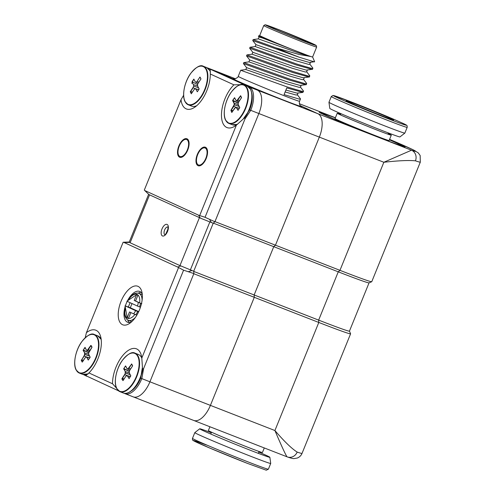 <?xml version="1.0" encoding="UTF-8"?>
<svg xmlns="http://www.w3.org/2000/svg" width="495" height="495" viewBox="0 0 495 495"><rect width="100%" height="100%" fill="white"/><g stroke="black" fill="none" stroke-linecap="round" stroke-linejoin="round"><path stroke-width="0.74" d="M123.781 368.528L125.65 365.966L127.091 368.707L127.846 369.016L131.713 363.967L132.512 366.053L129.888 370.087M130.544 369.041L128.929 368.311L127.97 369.183L129.839 370.13L129.232 371.671L129.337 373.106L130.816 375.866M131.713 363.967L128.966 368.268L130.569 368.998M132.598 365.638L131.72 364.11M131.466 364.06L131.942 364.543M127.258 368.936L125.643 366.09L127.128 368.874M125.408 366.034L123.899 368.639L129.387 371.269M129.313 371.454L123.911 368.862L125.353 371.596L129.331 372.785M125.353 371.596L123.719 368.936M130.173 374.69L125.26 372.982L125.161 371.677M125.445 373.057L124.839 374.597L125.26 372.982M127.729 375.792L124.653 374.523L121.993 378.607L124.183 378.805M124.053 379.009L121.912 379.022L121.993 378.607M122.061 378.935L122.946 380.612L121.912 379.022M123.076 380.55L125.699 376.485L123.038 380.562M130.383 376.658L126.664 375.643L125.699 376.516M127.611 375.878L129.108 378.619L127.413 375.953M129.35 372.982L130.81 375.878M130.791 375.724L129.102 378.625M141.799 357.996A20.598 10.098 -68.7 0 0 141.589 357.576L141.459 357.433A20.691 10.141 -68.7 0 0 138.359 354.457L135.024 353.152C132.066 351.388 127.815 353.826 122.277 360.459C115.997 368.979 113.435 383.099 116.777 388.625L119.994 391.706A20.691 10.141 -68.7 0 0 135.265 379.888A20.691 10.141 -68.7 0 0 138.117 356.128A20.691 10.141 -68.7 0 0 135.024 353.152M85.128 347.669L83.098 350.318L85.029 347.348L86.47 350.083L87.225 350.392L90.845 345.442L91.922 347.385M89.923 350.423L88.308 349.687L87.349 350.559L89.267 351.469M91.99 347.174L91.08 345.467L91.977 347.02M91.321 345.925L91 345.572L88.345 349.649L89.948 350.38M89.218 351.568L86.532 350.274L89.187 351.629M85.029 347.348L86.532 350.274M85.022 347.471L86.458 350.163M88.71 352.842L83.29 350.243L84.732 352.978L88.71 354.16M84.732 352.978L83.098 350.318M86.613 357.031L84.032 355.905L84.639 354.364L84.54 353.053M84.187 356.029L81.533 360.113L83.562 360.181M81.533 360.113L84.032 355.905M83.432 360.385L81.291 360.397L81.372 359.983M81.44 360.317L82.17 362.074L81.291 360.397M85.128 357.854L82.424 361.975M89.762 358.034L86.99 357.26L88.234 360.069L86.792 357.334L86.043 357.025L85.078 357.897M91.891 347.434L88.624 353.053L88.716 354.488L90.195 357.248M88.729 354.364L90.189 357.26M90.17 357.099L88.234 360.069M238.25 103.183L232.65 100.671L232.718 100.262L234.587 97.701L236.028 100.436L236.777 100.745L240.644 95.696L241.449 97.787L238.819 101.822M238.788 101.865L238.163 103.399L238.268 104.835L239.747 107.594L238.033 110.354L236.35 107.687L235.595 107.378L231.728 112.427L230.93 110.335L234.191 104.717L234.092 103.406L232.65 100.671M241.548 97.527L240.65 95.838L237.897 100.002L239.5 100.733M239.475 100.776L237.897 100.002M236.777 100.745L238.769 101.859L238.163 103.399M232.848 100.59L234.29 103.331L238.268 104.513M234.29 103.331L234.401 104.68L233.77 106.332L231.085 110.465L233.12 110.533M238.268 104.55L234.296 103.368M239.029 106.283L234.376 104.792L239.104 106.425M236.66 107.526L233.77 106.332L236.195 107.396M232.006 112.285L230.998 110.67L232.984 110.738M238.064 110.311L236.517 107.588L239.302 108.368L236.542 107.607M197.561 84.763L197.691 86.241L199.176 89.069M200.89 79.064L198.161 83.253M199.881 77.152L197.152 81.335M197.189 81.372L198.885 82.145M197.604 84.49L192.134 81.867M193.601 84.701L197.61 85.895M193.477 84.787L191.992 81.978M193.124 87.757L190.402 91.94M190.247 91.81L192.97 87.627M195.772 88.828L193.062 87.708M190.346 91.928L191.293 93.722M194.096 89.57L191.293 93.802M198.712 89.638L195.061 88.63M195.123 88.654L195.902 88.97M195.847 88.951L198.65 89.737M195.729 89.069L194.974 88.754L194.015 89.626M197.288 91.773L195.791 88.945M199.07 89.088L197.319 91.779M198.111 83.191L197.48 84.8M198.087 83.265L196.131 82.269L197.146 81.353M195.346 81.941L196.125 82.263M192.406 81.997A19.274 9.448 -68.7 0 1 193.854 79.12L195.339 81.935M192.06 81.793L193.811 79.101M193.656 86.05L193.551 84.688M193.019 87.689L193.65 86.087M209.973 70.958L209.769 70.544A20.691 10.141 -68.7 0 0 206.675 67.568L203.334 66.262C200.376 64.498 196.125 66.936 190.587 73.569C184.307 82.09 181.745 96.209 185.093 101.735L188.304 104.816A20.691 10.141 -68.7 0 0 203.575 92.998A20.691 10.141 -68.7 0 0 206.427 69.238A20.691 10.141 -68.7 0 0 203.334 66.262M185.204 101.834A20.691 10.141 -68.7 0 0 188.304 104.816L191.645 106.116A20.691 10.141 -68.7 0 0 196.732 105.695M210.443 72.152A20.691 10.141 -68.7 0 0 209.769 70.544M195.383 81.966L198.062 83.333M193.687 86.074L198.47 87.733M86.347 374.542L86.693 374.845C86.05 375.012 86.056 375.476 86.712 376.243L84.169 374.944A0.829 0.724 114.6 0 1 83.859 374.69M83.587 374.641L118.484 390.803M180.91 265.939L193.724 271.235L193.873 273.574L183.577 270.183L177.556 267.015L180.91 265.939L179.957 265.611L199.435 217.633L200.327 218.128L198.594 215.201L205.048 217.293L214.91 221.76L258.86 113.534A20.691 10.141 -68.7 0 0 257.406 90.14L216.785 71.515A20.691 10.141 -68.7 0 0 216.519 71.404L235.416 78.773L216.785 71.515A20.691 10.141 -68.7 0 0 216.519 71.404L208.401 68.236A20.691 10.141 111.3 0 1 208.667 68.353L211.204 69.653C210.214 69.715 209.874 70.073 210.183 70.723L209.806 70.494M214.91 221.76L213.209 223.251L193.724 271.235L213.209 223.251L200.327 218.128M132.914 396.73A20.691 10.141 -68.7 0 0 133.18 396.848A20.691 10.141 -68.7 0 0 149.923 381.8L193.873 273.574M211.204 69.653L249.288 86.972A20.691 10.141 111.3 0 1 250.736 110.366L244.988 118.942L205.048 217.293M243.552 118.707L245.879 116.115M244.988 118.942C244.808 117.754 244.091 117.909 242.835 119.413L236.406 125.099A25.239 12.375 111.3 0 1 235.094 126.033A25.239 12.375 111.3 0 1 221.469 116.028A25.239 12.375 111.3 0 1 233.906 84.831L240.681 84.701M243.15 119.078L242.835 119.413M199.702 215.492L236.406 125.099M124.226 242.569L123.428 242.228L129.257 242.018L129.511 242.377L124.226 242.569L177.556 267.015M148.927 194.566L144.305 190.099L148.927 194.566L199.435 217.633M149.583 194.776L130.105 242.76L129.511 242.377M130.105 242.76L179.957 265.611M116.579 388.229L112.526 383.761A25.239 12.375 111.3 0 1 124.932 353.145A25.239 12.375 111.3 0 1 141.316 355.416A25.239 12.375 111.3 0 1 141.805 358.064L142.43 367.185L140.667 378.155L149.923 381.8L193.811 273.729L318.799 322.455A66.2 1.646 22.1 0 0 350.59 333.822A66.2 1.646 22.1 0 0 350.59 333.772L349.464 331.106M142.436 366.671C142.288 368.639 142.69 369.258 143.637 368.534L141.805 378.638A20.691 10.141 111.3 0 1 125.056 393.68A20.691 10.141 111.3 0 1 124.79 393.568A0.829 0.724 114.6 0 1 124.759 393.55L133.18 396.848A20.691 10.141 -68.7 0 0 149.923 381.8L210.406 405.38L254.288 297.303L254.145 294.964L273.747 246.677L275.449 245.186L319.337 137.109A20.691 10.141 -68.7 0 0 317.883 113.72L300.57 105.782L317.883 113.72A20.691 10.141 -68.7 0 1 319.337 137.109L275.449 245.186L339.96 270.338L338.258 271.829A64.133 1.59 -157.9 0 0 369.029 282.868L371.72 281.729A66.2 1.646 -157.9 0 1 339.96 270.338L383.848 162.261L411.493 150.214A8.273 7.648 108.7 0 1 415.435 160.826C408.845 160.157 398.314 160.64 383.848 162.261L258.86 113.534A20.691 10.141 -68.7 0 0 257.406 90.14L216.785 71.515L208.667 68.353A0.829 0.724 -65.4 0 0 208.092 68.397M140.698 378.161L140.667 378.155C138.068 384.25 134.931 388.532 131.262 390.994A19.274 9.448 -68.7 0 0 140.698 378.161L142.461 367.773M183.577 270.183L143.637 368.534M141.805 358.064L178.516 267.671M142.232 293.993A16.552 8.112 -68.7 0 0 139.868 291.512A16.552 8.112 -68.7 0 0 139.658 291.425A16.552 8.112 -68.7 0 0 127.456 300.842M127.203 301.35A16.552 8.112 -68.7 0 0 125.365 305.935M125.173 306.553A16.552 8.112 -68.7 0 0 127.636 322.264A16.552 8.112 -68.7 0 0 131.268 322.115M129.269 322.542A16.552 8.112 111.3 0 1 127.722 320.018M128.415 307.03A16.552 8.112 111.3 0 1 130.148 302.692M138.204 293.139A16.552 8.112 111.3 0 1 141.05 292.322M138.068 286.37A20.691 10.141 111.3 0 1 141.817 291.673A20.691 10.141 111.3 0 1 129.387 323.544A20.691 10.141 111.3 0 1 119.109 307.407A20.691 10.141 111.3 0 1 138.068 286.37M123.119 242.278L86.415 332.671A25.239 12.375 111.3 0 1 100.695 336.798A25.239 12.375 111.3 0 1 88.914 372.939L112.526 383.761M85.214 337.695L86.415 332.671M88.914 372.939L86.693 374.845M233.906 84.831L210.295 74.009L210.282 71.051M210.295 74.009A25.239 12.375 111.3 0 1 194.473 107.409A25.239 12.375 111.3 0 1 182.618 105.324A25.239 12.375 111.3 0 1 181.015 99.705L183.626 95.281M181.015 99.705L144.305 190.099M206.557 148.154A9.931 4.87 -68.7 0 0 205.945 148.327M199.337 165.293A9.931 4.87 -68.7 0 0 199.664 165.831M198.031 165.664A9.931 4.87 -68.7 0 0 198.161 165.72A9.931 4.87 -68.7 0 0 206.304 158.239A9.931 4.87 -68.7 0 0 205.376 147.219A9.931 4.87 -68.7 0 0 197.282 154.57A9.931 4.87 -68.7 0 0 198.031 165.664M188.088 139.695A9.931 4.87 -68.7 0 0 187.481 139.862M180.873 156.828A9.931 4.87 -68.7 0 0 181.201 157.367M179.567 157.2A9.931 4.87 -68.7 0 0 179.697 157.255A9.931 4.87 -68.7 0 0 187.84 149.775A9.931 4.87 -68.7 0 0 186.906 138.755A9.931 4.87 -68.7 0 0 178.819 146.105A9.931 4.87 -68.7 0 0 179.567 157.2M145.264 190.754L198.594 215.201M86.186 356.914L89.836 357.922M86.173 356.907L89.774 358.021M238.726 101.976L236.072 100.621M238.751 101.908L236.065 100.615L234.624 97.868L232.836 100.367L238.318 102.997M206.57 156.104A9.102 4.461 -68.7 0 0 205.072 147.986A9.102 4.461 -68.7 0 0 197.61 154.848A9.102 4.461 -68.7 0 0 198.458 164.953A9.102 4.461 -68.7 0 0 206.57 156.104M188.125 147.572A9.102 4.461 -68.7 0 0 186.609 139.522A9.102 4.461 -68.7 0 0 179.147 146.384A9.102 4.461 -68.7 0 0 179.994 156.488A9.102 4.461 -68.7 0 0 188.125 147.572M132.06 303.571A14.479 7.097 -68.7 0 0 131.218 305.452A14.479 7.097 -68.7 0 0 130.377 307.797L125.037 305.811L127.215 317.716L128.558 318.242L130.859 312.568M127.215 317.716L129.548 311.968L133.631 313.842A12.827 6.287 -68.7 0 0 135.642 310.668L138.594 311.875M137.734 311.534A14.479 7.097 111.3 0 1 135.809 314.746L133.631 313.842M141.817 303.769L139.646 302.866A12.827 6.287 -68.7 0 0 136.515 294.234A12.827 6.287 -68.7 0 0 128.261 300.298M136.552 294.723L137.895 295.243L135.562 300.991L134.213 300.471L136.552 294.723L126.906 301.214L137.505 306.071A12.827 6.287 -68.7 0 0 138.303 302.346L140.475 303.249A14.479 7.097 111.3 0 1 139.602 306.937L137.505 306.071M134.213 300.471L138.303 302.346M141.471 303.633L140.475 303.249M135.562 300.991L139.646 302.866M140.444 307.265L139.602 306.937M135.809 314.746L136.855 315.154M125.037 305.811L135.642 310.668M130.377 307.797L138.711 311.615M127.97 369.183L129.795 370.241M126.677 375.649L130.395 376.639M126.831 375.544L130.457 376.546L126.831 375.544M129.337 372.822L125.365 371.64L125.464 372.945L130.098 374.548M88.716 354.203L84.744 353.015L84.824 354.439L84.218 355.979L87.083 357.161M235.608 107.384L236.517 107.588M415.435 160.826A66.2 1.646 -157.9 0 0 420.311 162.131L371.757 281.698A66.2 1.646 -157.9 0 1 371.72 281.729M193.737 271.415L318.65 320.117A64.133 1.59 22.1 0 0 349.451 331.124L369.053 282.855M261.212 446.762L255.005 444.343M286.995 456.805C285.324 454.249 281.296 445.488 274.911 430.532C284.285 441.453 291.704 448.637 297.167 452.09A8.273 7.648 108.7 0 1 287.465 456.978L287.465 456.978C290.961 458.172 293.145 458.71 294.024 458.593L297.322 458.024C299.518 457.139 301.09 455.598 302.037 453.389A66.2 1.646 22.1 0 1 297.167 452.09M193.39 420.311A20.691 10.141 -68.7 0 0 193.656 420.422A20.691 10.141 -68.7 0 0 210.406 405.38L254.288 297.303L254.145 294.964L273.747 246.677L338.258 271.829L318.65 320.117L318.799 322.455L274.911 430.532L210.406 405.38A20.691 10.141 -68.7 0 1 193.656 420.422L287.465 456.978M335.393 117.754L299.364 103.715L335.393 117.748M334.694 117.488A46.338 1.151 -157.9 0 0 324.454 114.883A46.338 1.151 -157.9 0 0 375.315 136.106L389.472 141.626A46.338 1.151 -157.9 0 0 389.447 139.701M258.817 452.059A37.855 0.941 -157.9 0 1 265.53 455.035A37.855 0.941 -157.9 0 1 269.868 457.275A37.855 0.941 -157.9 0 1 243.583 447.598A37.855 0.941 -157.9 0 1 204.045 431.065A37.855 0.941 -157.9 0 1 199.72 428.794A37.855 0.941 -157.9 0 1 211.278 432.754M269.868 457.275L270.722 463.425A40.961 1.015 -157.9 0 1 270.716 463.444A40.961 1.015 -157.9 0 1 242.018 452.851A40.961 1.015 -157.9 0 1 199.504 435.062A40.961 1.015 -157.9 0 1 194.813 432.618A40.961 1.015 -157.9 0 1 194.82 432.605L199.72 428.794M264.281 447.956L262.437 452.492A29.168 0.724 -157.9 0 1 241.999 444.949A29.168 0.724 -157.9 0 1 211.724 432.284A29.168 0.724 -157.9 0 1 208.383 430.539L209.917 426.764M367.24 108.646A25.653 0.637 -157.9 0 1 393.63 120.044A25.653 0.637 -157.9 0 1 372.494 112.142A25.653 0.637 -157.9 0 1 346.098 100.745A25.653 0.637 -157.9 0 1 367.24 108.646M328.952 102.279L329.806 108.43A37.855 0.941 22.1 0 0 368.763 125.241A37.855 0.941 22.1 0 0 399.954 136.911L404.854 133.099A40.961 1.015 22.1 0 0 404.861 133.087L407.193 127.339A40.961 1.015 22.1 0 1 373.434 114.722A40.961 1.015 22.1 0 1 331.52 96.742A40.961 1.015 22.1 0 1 331.291 96.519L328.958 102.267A40.961 1.015 22.1 0 0 328.952 102.279A40.961 1.015 22.1 0 0 371.101 120.471A40.961 1.015 22.1 0 0 404.854 133.099M335.344 117.878A42.205 1.046 22.1 0 0 322.981 113.677A42.205 1.046 22.1 0 0 366.405 132.431A42.205 1.046 22.1 0 0 401.185 145.437A42.205 1.046 22.1 0 0 389.398 139.831M340.622 114.221A29.168 0.724 22.1 0 0 337.237 113.219L335.059 118.583A29.168 0.724 22.1 0 0 365.069 131.546A29.168 0.724 22.1 0 0 389.113 140.531L391.291 135.166A29.168 0.724 22.1 0 0 388.16 133.526M337.237 113.219A29.168 0.724 22.1 0 0 367.247 126.182A29.168 0.724 22.1 0 0 391.291 135.166M310.353 56.449L298.59 52.965L258.291 38.87L253.155 39.588L275.894 47.842L299.054 54.462L310.353 56.449L262.573 38.047L259.04 36.97L258.26 38.882M312.617 56.987L316.664 47.019A28.549 0.712 -157.9 0 1 289.946 36.939A28.549 0.712 -157.9 0 1 263.761 25.542L259.714 35.504A28.549 0.712 22.1 0 0 298.906 52.086A28.549 0.712 22.1 0 0 312.617 56.987L314.622 61.714L309.338 62.444L296.251 58.713L255.927 44.63L255.148 46.549M309.635 63.935L312.815 68.025L312.531 69.294L306.226 70.111L293.139 66.373L252.815 52.297L252.035 54.215M306.523 71.596L309.703 75.692L309.418 76.954L303.113 77.777L290.027 74.04L249.703 59.963L248.923 61.881M303.41 79.262L306.591 83.352L306.306 84.62L300.001 85.437L286.914 81.706L246.59 67.629L245.811 69.541M300.298 86.928L303.478 91.018L302.915 92.429L296.889 93.103L285.893 90.059M310.52 62.339L309.746 64.251L308.558 64.362L295.478 60.625L255.179 46.536L250.043 47.248L296.499 63.942L311.572 68.409L312.92 68.335M307.407 69.999L306.634 71.917L305.446 72.029L292.366 68.291L252.066 54.196L246.931 54.914L293.38 71.602L308.459 76.075L309.808 76.001M304.295 77.665L303.522 79.584L302.334 79.689L289.253 75.958L248.954 61.863L243.818 62.58L290.268 79.268L305.347 83.735L306.696 83.661M301.183 85.332L300.409 87.25L299.221 87.355L286.141 83.624L245.842 69.529L240.694 70.253L287.162 86.934L302.235 91.402L303.584 91.328M298.07 92.998L297.297 94.91L296.109 95.021L285.12 91.977M297.186 94.594L300.366 98.684L300.471 98.994L299.122 99.068L284.05 94.601L286.778 87.893L302.915 92.429M275.319 42.626L258.341 36.079L259.052 36.995M314.461 61.9L299.228 57.234L252.753 40.553L255.94 44.661M275.894 47.842A33.103 0.823 22.1 0 0 299.228 57.234M312.252 69.436L296.115 64.894L249.641 48.219L252.827 52.328M309.14 77.102L293.003 72.561L269.28 64.127L246.529 55.879L246.918 54.926M306.028 84.769L289.891 80.227L266.168 71.794L243.416 63.546L243.806 62.587M213.351 223.127L273.747 246.677L275.449 245.186L214.972 221.605L258.86 113.534L249.604 109.884C252.134 103.269 252.858 97.651 251.769 93.035A19.274 9.448 -68.7 0 1 249.629 109.89L243.156 119.085M279.972 30.22A23.995 0.594 -157.9 0 1 312.914 44.16A23.995 0.594 -157.9 0 1 290.454 35.683A23.995 0.594 -157.9 0 1 268.445 26.105A23.995 0.594 -157.9 0 1 279.972 30.22M127.265 375.662L124.808 374.653L122.154 378.731M116.801 388.383A20.375 9.993 -68.7 0 0 132.926 383.099A20.375 9.993 -68.7 0 0 137.709 356.276A20.375 9.993 -68.7 0 0 121.584 361.567A20.375 9.993 -68.7 0 0 116.801 388.383M125.841 393.327A20.598 10.098 -68.7 0 0 130.129 391.731A20.598 10.098 -68.7 0 0 142.721 368.954M130.129 391.731C127.45 393.364 125.186 393.791 123.329 393.005A20.691 10.141 -68.7 0 0 142.381 370.149M141.836 358.238A20.691 10.141 -68.7 0 0 141.459 357.433M116.894 388.724A20.691 10.141 -68.7 0 0 119.994 391.706L123.329 393.005M83.278 350.014L88.784 352.657M76.181 369.765A20.375 9.993 -68.7 0 0 92.305 364.475A20.375 9.993 -68.7 0 0 97.088 337.658A20.375 9.993 -68.7 0 0 80.963 342.942A20.375 9.993 -68.7 0 0 76.181 369.765M101.203 339.589A20.691 10.141 -68.7 0 0 100.838 338.809A20.691 10.141 -68.7 0 0 97.738 335.833L94.403 334.533C91.445 332.77 87.194 335.202 81.656 341.841C75.376 350.355 72.815 364.481 76.156 370.006L79.373 373.082A20.691 10.141 -68.7 0 0 94.644 361.263A20.691 10.141 -68.7 0 0 97.496 337.51A20.691 10.141 -68.7 0 0 94.403 334.533M100.924 338.871A20.598 10.098 -68.7 0 0 99.804 337.299M85.22 374.703A20.598 10.098 -68.7 0 0 88.122 373.886L82.708 374.387A20.691 10.141 -68.7 0 0 88.277 373.731M101.178 339.372A20.598 10.098 -68.7 0 0 100.968 338.951M76.273 370.105A20.691 10.141 -68.7 0 0 79.373 373.082L82.708 374.387M240.886 96.29L240.558 95.919M237.866 100.04L236.901 100.912M238.281 104.717L239.722 107.452M225.732 120.112A20.375 9.993 -68.7 0 0 241.857 114.828A20.375 9.993 -68.7 0 0 246.64 88.005A20.375 9.993 -68.7 0 0 230.515 93.295A20.375 9.993 -68.7 0 0 225.732 120.112M245.204 116.888A20.691 10.141 -68.7 0 0 250.39 89.162A20.691 10.141 -68.7 0 0 247.296 86.186L243.955 84.886C240.997 83.117 236.746 85.555 231.208 92.194C224.928 100.708 222.366 114.834 225.714 120.359L228.925 123.434A20.691 10.141 -68.7 0 0 244.196 111.616A20.691 10.141 -68.7 0 0 247.048 87.862A20.691 10.141 -68.7 0 0 243.955 84.886M250.482 89.224A20.598 10.098 -68.7 0 0 249.356 87.652M234.772 125.056A20.598 10.098 -68.7 0 0 237.365 124.381M244.586 118.008A20.598 10.098 -68.7 0 0 251.435 91.73A20.598 10.098 -68.7 0 0 250.519 89.304M237.359 124.387L232.266 124.734A20.691 10.141 -68.7 0 0 237.606 124.196M225.825 120.458A20.691 10.141 -68.7 0 0 228.925 123.434L232.266 124.734M200.945 78.959L199.999 77.158M199.992 77.016L200.939 78.816M190.352 91.835L192.524 91.915M192.388 92.12L190.358 92.045M197.66 86.093L199.138 88.902M185.111 101.494A20.375 9.993 -68.7 0 0 201.236 96.209A20.375 9.993 -68.7 0 0 206.019 69.387A20.375 9.993 -68.7 0 0 189.894 74.677A20.375 9.993 -68.7 0 0 185.111 101.494M209.899 70.686A20.598 10.098 -68.7 0 0 208.735 69.028M196.199 82.25L198.105 83.216M167.817 226.951A4.139 2.03 -68.7 0 0 164.563 230.113A4.139 2.03 -68.7 0 0 164.816 234.642M191.93 270.536L188.719 271.563M209.756 219.749L211.415 222.552M248.713 87.015A0.829 0.724 -65.4 0 1 249.288 86.972L375.315 136.106M209.874 221.884L190.34 269.985M192.221 82.405A19.274 9.448 -68.7 0 0 191.806 83.383M162.434 235.942A6.206 3.044 111.3 0 1 163.536 226.221A6.206 3.044 111.3 0 1 168.337 228.418A6.206 3.044 111.3 0 1 162.434 235.942M142.294 294.673L138.909 293.349A14.479 7.097 111.3 0 1 142.096 300.23M135.389 317.431A14.479 7.097 111.3 0 1 128.384 320.333L131.775 321.657M125.359 307.544A12.827 6.287 -68.7 0 0 126.955 317.895A12.827 6.287 -68.7 0 0 134.949 314.399M129.82 370.173L127.902 369.202M126.77 375.569L127.128 375.668M89.552 356.072L84.824 354.439M84.843 354.327L89.477 355.93M235.7 107.297L236.059 107.396M239.363 108.269L235.769 107.279L239.363 108.269M389.472 141.626L411.493 150.214A57.927 1.442 22.1 0 0 389.577 139.38L413.102 149.75L418.232 152.85L420.156 155.51L420.311 162.131M270.716 463.444L268.383 469.192A40.961 1.015 -157.9 0 1 248.713 462.157A40.961 1.015 -157.9 0 1 197.171 440.81A40.961 1.015 -157.9 0 1 192.481 438.366L194.813 432.618M247.352 463.351A39.309 0.978 -157.9 0 1 199.782 443.724A39.309 0.978 -157.9 0 1 206.316 444.974M406.061 124.969A39.309 0.978 22.1 0 0 365.842 107.712A39.309 0.978 22.1 0 0 333.667 95.826A39.309 0.978 22.1 0 0 373.886 113.077A39.309 0.978 22.1 0 0 406.061 124.969M233.906 78.841L234.908 78.86C237.328 77.808 238.435 76.966 238.225 76.329A33.103 0.823 22.1 0 0 283.666 95.554A33.103 0.823 22.1 0 0 299.562 101.24L300.471 98.994M300.737 105.918A37.236 0.922 -157.9 0 1 283.951 100.237A37.236 0.922 -157.9 0 1 237.099 80.827A37.236 0.922 -157.9 0 1 234.116 78.866M278.493 29.545A27.305 0.681 22.1 0 0 277.565 30.436A27.305 0.681 22.1 0 0 315.977 45.41A27.305 0.681 22.1 0 0 278.493 29.545M129.839 370.13L129.232 371.671M131.701 364.085L132.586 365.762M132.512 366.022L129.851 370.099M129.337 373.106L130.779 375.841M141.799 357.984L141.576 357.532M91.891 347.397L89.23 351.481M85.078 357.86L82.417 361.938M88.716 354.488L90.158 357.223M101.178 339.366L97.738 335.833M241.442 97.75L238.788 101.828M234.63 108.213L231.976 112.291M239.654 107.823L238.027 110.323M238.268 104.835L239.71 107.576M251.435 91.73L250.507 89.261L247.296 86.186M197.542 84.961L197.635 86.173M209.886 70.643L206.675 67.568M129.244 242.036L148.543 194.516M208.401 68.236L207.492 67.97M167.953 226.995L167.929 229.092C166.066 233.696 165.008 235.552 164.742 234.667L164.946 234.704M198.458 164.953L200.271 165.658M205.072 147.986L206.885 148.692M179.994 156.488L181.807 157.193M186.609 139.522L188.422 140.233M138.909 293.349L136.88 293.028L134.337 293.708L132.066 295.212L127.828 300.589M125.26 307.005L124.616 314.381L125.247 316.942L126.664 319.195L128.384 320.333M350.59 333.822L302.037 453.389M320.321 112.903L320.141 112.767C320.036 113.256 351.599 126.825 377.091 136.806M403.635 146.73L388.29 141.174M210.759 434.035L211.513 432.185M258.297 453.34L259.052 451.483M268.383 469.192L266.279 470.2L247.37 463.363L209.948 448.136L193.471 440.686C192.685 440.531 192.357 439.758 192.481 438.366M388.396 132.951L387.901 134.164M340.857 113.646L340.362 114.859M407.193 127.339C407.261 125.928 406.983 125.186 406.358 125.124C406.803 124.629 372.964 110.286 350.547 101.661L333.005 95.461L331.291 96.519M322.808 114.11L322.981 113.677M401.012 145.87L401.185 145.437M259.714 35.498L258.341 36.079M246.535 55.898L249.715 59.994M243.422 63.564L246.603 67.654M238.225 76.329L240.694 70.253M249.641 48.219L250.031 47.26M252.753 40.553L253.143 39.594M299.562 101.24C298.683 104.94 301.059 106.177 300.657 105.856L300.898 106.041M133.18 396.848L193.656 420.422M316.664 47.019L316.225 45.497L315.451 45.026L278.475 29.539L265.134 24.756L263.761 25.542"/></g></svg>
